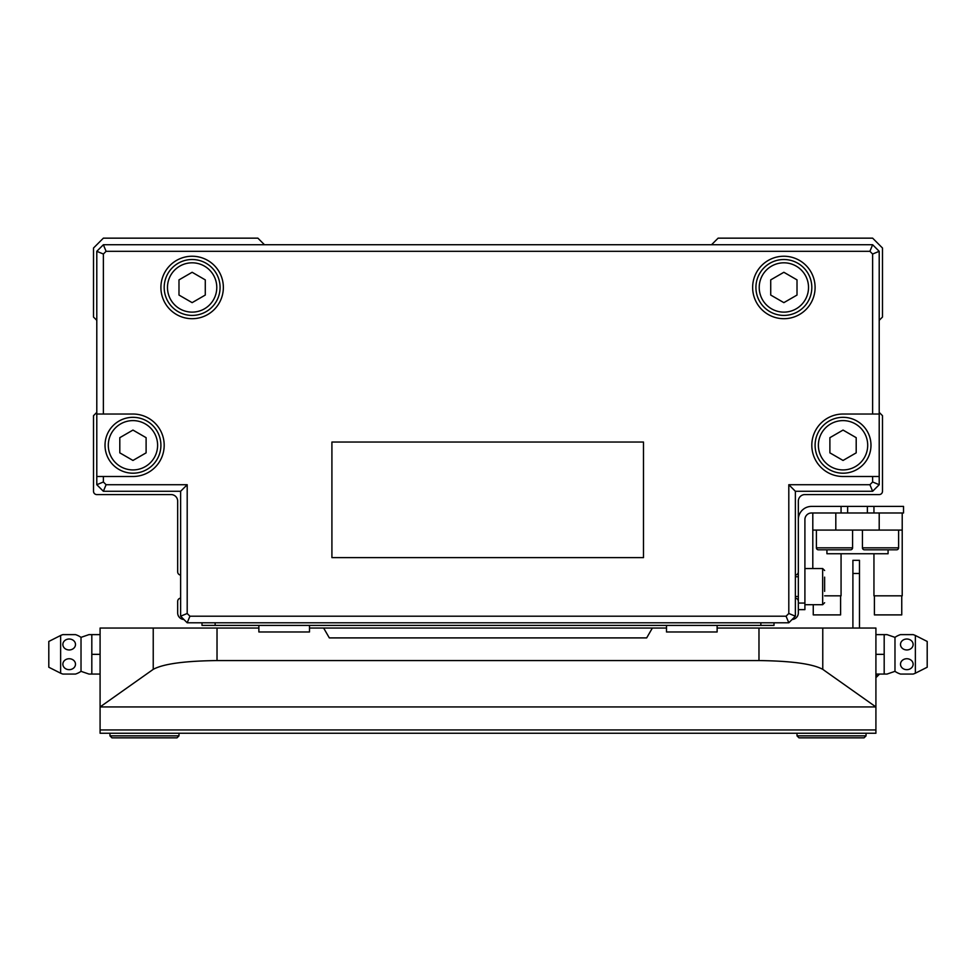 <?xml version="1.0" encoding="UTF-8"?>
<svg xmlns="http://www.w3.org/2000/svg" width="976" height="976" viewBox="0 0 976 976"><rect width="100%" height="100%" fill="white"/><g stroke="black" fill="none" stroke-linecap="round" stroke-linejoin="round"><path stroke-width="1.46" d="M96.795 412.384L93.513 415.678L93.513 491.282A3.282 3.282 0 0 0 96.795 494.576L132.956 494.576M795.379 575.096A3.282 3.282 0 0 0 798.331 571.826L798.331 501.152A6.576 6.576 0 0 1 804.907 494.576L879.205 494.576A3.282 3.282 0 0 0 882.487 491.282L882.487 415.678L879.205 412.384M879.205 320.335L882.487 317.054L882.487 248.014L872.629 238.156L718.116 238.156L711.541 244.732M264.459 244.732L257.884 238.156L103.371 238.156L93.513 248.014L93.513 317.054L96.795 320.335M96.795 494.576L171.093 494.576A6.576 6.576 0 0 1 177.669 501.152L177.669 571.826A3.282 3.282 0 0 0 180.621 575.096M180.621 598.142A3.282 3.282 0 0 0 177.669 601.411L177.669 612.928A6.576 6.576 0 0 0 183.903 619.492M792.097 619.492A6.576 6.576 0 0 0 798.331 612.928L798.331 601.411A3.282 3.282 0 0 0 795.379 598.142M100.089 634.62L88.975 634.62L91.817 634.62L91.817 674.062L88.975 674.062L81.02 671.342A20.716 20.716 0 0 1 75.494 674.062L62.867 674.062A20.716 20.716 0 0 1 60.634 673.208L60.634 635.474A20.716 20.716 0 0 1 62.867 634.62L75.494 634.62A20.716 20.716 0 0 1 81.02 637.352L88.975 634.62M81.02 671.342L81.02 637.352M69.186 669.67A6.32 5.466 0 0 1 62.867 664.205A6.32 5.466 0 0 1 69.186 658.739A6.32 5.466 0 0 1 75.494 664.205A6.32 5.466 0 0 1 69.186 669.67M69.186 649.955A6.32 5.466 180 0 1 62.867 644.477A6.32 5.466 180 0 1 69.186 639.012A6.32 5.466 180 0 1 75.494 644.477A6.32 5.466 180 0 1 69.186 649.955M60.634 673.208L48.8 667.23L48.8 641.452L60.634 635.474M258.872 628.044L100.089 628.044L100.089 733.244L875.911 733.244L875.911 628.044L717.128 628.044M666.51 628.044L309.49 628.044M866.054 735.867L864.077 737.844L798.99 737.844L797.014 735.867L866.054 735.867L866.054 733.244M178.986 735.867L177.01 737.844L111.923 737.844L109.946 735.867L178.986 735.867L178.986 733.244M797.014 733.244L797.014 735.867M875.911 706.941L822.768 669.353C812.764 663.887 791.499 660.959 758.974 660.569L217.026 660.569C184.501 660.959 163.236 663.887 153.232 669.353L100.089 706.941L875.911 706.941M323.629 628.044L329.327 637.901L646.673 637.901L652.371 628.044M109.946 733.244L109.946 735.867M875.911 634.62L887.025 634.62L894.98 637.352L894.98 671.342L887.025 674.062L884.183 674.062L887.025 674.062M875.911 674.062L884.183 674.062L884.183 634.62M906.814 669.67A6.32 5.466 0 0 1 900.506 664.205A6.32 5.466 0 0 1 906.814 658.739A6.32 5.466 0 0 1 913.133 664.205A6.32 5.466 0 0 1 906.814 669.67M894.98 671.342A20.716 20.716 0 0 0 900.506 674.062L913.133 674.062A20.716 20.716 0 0 0 915.366 673.208L915.366 635.474A20.716 20.716 0 0 0 913.133 634.62L900.506 634.62A20.716 20.716 0 0 0 894.98 637.352M906.814 649.955A6.32 5.466 180 0 1 900.506 644.477A6.32 5.466 180 0 1 906.814 639.012A6.32 5.466 180 0 1 913.133 644.477A6.32 5.466 180 0 1 906.814 649.955M915.366 673.208L927.2 667.23L927.2 641.452L915.366 635.474M875.911 654.347L884.183 654.347M100.089 654.347L91.817 654.347M100.089 674.062L91.817 674.062M859.478 628.044L859.478 560.322L852.902 560.322L852.902 628.044M798.331 609.634L804.907 609.634L804.907 519.561A6.576 6.576 0 0 1 811.483 512.986A6.576 6.576 0 0 0 804.907 519.561A6.576 6.576 0 0 1 811.483 512.986L841.068 512.986L841.068 506.41L903.532 506.41L903.532 512.986L873.947 512.986L873.947 506.41M841.068 506.41L811.483 506.41A13.152 13.152 0 0 0 798.331 519.561L798.331 603.058L804.907 603.058M824.635 591.371L824.635 577.133M867.371 512.986L867.371 506.41M847.644 512.986L847.644 506.41M818.388 549.805L850.608 549.805L818.388 549.805A1.976 1.976 0 0 1 816.412 547.829L816.412 530.078M850.608 549.805A1.976 1.976 0 0 0 852.573 547.829L852.573 530.078M864.407 549.805L896.627 549.805L864.407 549.805A1.976 1.976 0 0 1 862.442 547.829L862.442 530.078M896.627 549.805A1.976 1.976 0 0 0 898.603 547.829L898.603 530.078M901.751 595.824L901.751 614.892L874.398 614.892L874.398 595.824M840.604 595.824L840.604 614.892L813.252 614.892L813.252 604.705M902.214 512.986L902.214 595.824L873.947 595.824L873.947 553.746M841.068 553.746L841.068 595.824L824.635 595.824M812.801 568.544L812.801 512.986M902.214 530.078L879.205 530.078L879.205 512.986L835.81 512.986L835.81 530.078L812.801 530.078M826.928 549.805L826.928 553.746L888.075 553.746L888.075 549.805M835.81 530.078L879.205 530.078M755.924 287.469A27.938 27.938 0 0 0 783.862 315.407A27.938 27.938 0 0 0 811.812 287.469A27.938 27.938 0 0 0 783.862 259.518A27.938 27.938 0 0 0 755.924 287.469A27.938 27.938 0 0 1 783.862 259.518A27.938 27.938 0 0 1 811.812 287.469M815.094 287.469A31.232 31.232 0 0 0 783.862 256.237A31.232 31.232 0 0 0 752.642 287.469A31.232 31.232 0 0 0 783.862 318.701A31.232 31.232 0 0 0 815.094 287.469M164.188 287.469A27.938 27.938 0 0 0 192.138 315.407A27.938 27.938 0 0 0 220.076 287.469A27.938 27.938 0 0 0 192.138 259.518A27.938 27.938 0 0 0 164.188 287.469A27.938 27.938 0 0 1 192.138 259.518A27.938 27.938 0 0 1 220.076 287.469M223.358 287.469A31.232 31.232 0 0 0 192.138 256.237A31.232 31.232 0 0 0 160.906 287.469A31.232 31.232 0 0 0 192.138 318.701A31.232 31.232 0 0 0 223.358 287.469M811.812 445.263A31.232 31.232 0 0 0 843.044 476.495L879.205 476.495L879.205 414.031L843.044 414.031A31.232 31.232 0 0 0 811.812 445.263M815.094 445.263A27.938 27.938 0 0 0 843.044 473.201A27.938 27.938 0 0 0 870.982 445.263A27.938 27.938 0 0 0 843.044 417.325A27.938 27.938 0 0 0 815.094 445.263A27.938 27.938 0 0 0 843.044 473.201A27.938 27.938 0 0 0 870.982 445.263M105.018 445.263A27.938 27.938 0 0 0 132.956 473.201A27.938 27.938 0 0 0 160.906 445.263A27.938 27.938 0 0 0 132.956 417.325A27.938 27.938 0 0 0 105.018 445.263A27.938 27.938 0 0 0 132.956 473.201A27.938 27.938 0 0 0 160.906 445.263M666.51 625.409L666.51 631.984L717.128 631.984L717.128 625.409M258.872 625.409L258.872 631.984L309.49 631.984L309.49 625.409M774.005 622.786L774.005 625.409L201.995 625.409L201.995 622.786M783.862 302.645L797.014 295.057L797.014 279.88L783.862 272.28L770.723 279.88L770.723 295.057L783.862 302.645M192.138 302.645L205.277 295.057L205.277 279.88L192.138 272.28L178.986 279.88L178.986 295.057L192.138 302.645M146.107 452.852L132.956 460.452L119.804 452.852L119.804 437.675L132.956 430.074L146.107 437.675L146.107 452.852M856.196 452.852L843.044 460.452L829.893 452.852L829.893 437.675L843.044 430.074L856.196 437.675L856.196 452.852M96.795 414.031L96.795 476.495L132.956 476.495A31.232 31.232 0 0 0 164.188 445.263A31.232 31.232 0 0 0 132.956 414.031L96.795 414.031L96.795 251.308L103.371 254.028L103.371 414.031M187.197 484.718L187.197 613.489L189.93 616.21L786.07 616.21L788.803 613.489L788.803 484.718L869.909 484.718L872.629 491.282L795.379 491.282L795.379 616.21L788.803 622.786L187.197 622.786L180.621 616.21L180.621 491.282L103.371 491.282L106.091 484.718L187.197 484.718L180.621 491.282M879.205 476.495L879.205 484.718L872.629 491.282M879.205 484.718L872.629 481.985L872.629 476.495M869.909 484.718L872.629 481.985M96.795 251.308L103.371 244.732L872.629 244.732L879.205 251.308L879.205 414.031M879.205 251.308L872.629 254.028L869.909 251.308L106.091 251.308L103.371 254.028M872.629 414.031L872.629 254.028M788.803 484.718L795.379 491.282M872.629 244.732L869.909 251.308M788.803 613.489L795.379 616.21M103.371 244.732L106.091 251.308M786.07 616.21L788.803 622.786M189.93 616.21L187.197 622.786M187.197 613.489L180.621 616.21M103.371 491.282L96.795 484.718L103.371 481.985L106.091 484.718M331.913 442.043L331.913 557.625L643.489 557.625L643.489 442.043L331.913 442.043M103.371 476.495L103.371 481.985M96.795 484.718L96.795 476.495M822.768 669.353L822.768 628.044M758.974 660.569L758.974 628.044M217.026 660.569L217.026 628.044M153.232 669.353L153.232 628.044M875.911 729.95L100.089 729.95M875.911 677.027L876.57 677.027L876.57 674.062M859.478 573.473L852.902 573.473M824.635 602.729L822.658 604.705L822.658 568.544L804.907 568.544M862.442 547.829L898.603 547.829M816.412 547.829L852.573 547.829M759.218 287.469A24.656 24.656 0 0 0 783.862 312.125A24.656 24.656 0 0 0 808.518 287.469A24.656 24.656 0 0 0 783.862 262.812A24.656 24.656 0 0 0 759.218 287.469M167.482 287.469A24.656 24.656 0 0 0 192.138 312.125A24.656 24.656 0 0 0 216.782 287.469A24.656 24.656 0 0 0 192.138 262.812A24.656 24.656 0 0 0 167.482 287.469M818.388 445.263A24.656 24.656 0 0 0 843.044 469.92A24.656 24.656 0 0 0 867.701 445.263A24.656 24.656 0 0 0 843.044 420.607A24.656 24.656 0 0 0 818.388 445.263M108.299 445.263A24.656 24.656 0 0 0 132.956 469.92A24.656 24.656 0 0 0 157.612 445.263A24.656 24.656 0 0 0 132.956 420.607A24.656 24.656 0 0 0 108.299 445.263M215.147 625.409L215.147 622.786M760.853 625.409L760.853 622.786M876.57 677.027L879.205 674.392M822.658 604.705L804.907 604.705M798.331 596.482L795.379 596.482M798.331 576.755L795.379 576.755M822.658 568.544L824.635 570.509"/></g></svg>
